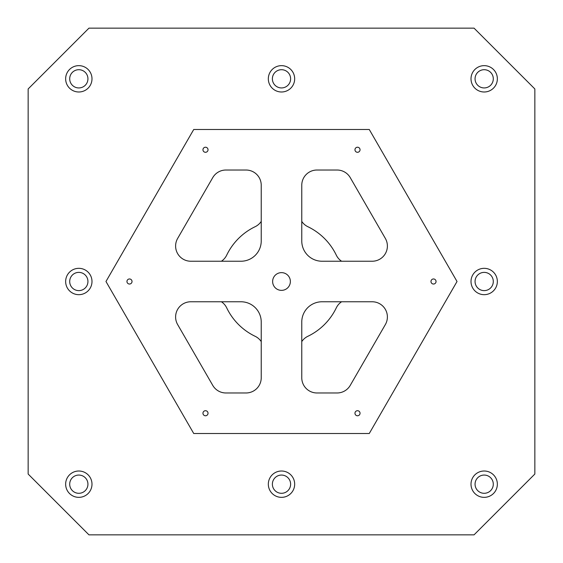 <?xml version="1.0" encoding="UTF-8"?>
<svg xmlns="http://www.w3.org/2000/svg" width="563" height="563" viewBox="0 0 563 563"><rect width="100%" height="100%" fill="white"/><g stroke="black" fill="none" stroke-linecap="round" stroke-linejoin="round"><path stroke-width="0.84" d="M88.954 534.85L28.15 474.046L28.15 88.954L88.954 28.15L474.046 28.15L534.85 88.954L534.85 474.046L474.046 534.85L88.954 534.85M281.5 290.367A8.867 8.867 0 0 1 273.822 277.066A8.867 8.867 0 0 1 289.178 277.066A8.867 8.867 0 0 1 281.5 290.367M301.768 240.964L301.768 185.227A15.201 15.201 0 0 1 316.969 170.026L337.082 170.026A15.201 15.201 0 0 1 350.249 177.626L385.352 238.43A15.201 15.201 0 0 1 372.185 261.232L322.036 261.232A20.268 20.268 0 0 1 301.768 240.964M301.768 377.773L301.768 322.036A20.268 20.268 0 0 1 322.036 301.768L372.185 301.768A15.201 15.201 0 0 1 385.352 324.57L350.249 385.374A15.201 15.201 0 0 1 337.082 392.974L316.969 392.974A15.201 15.201 0 0 1 301.768 377.773M261.232 377.773L261.232 322.036A20.268 20.268 0 0 0 240.964 301.768L190.815 301.768A15.201 15.201 0 0 0 177.648 324.57L212.751 385.374A15.201 15.201 0 0 0 225.918 392.974L246.031 392.974A15.201 15.201 0 0 0 261.232 377.773M341.593 261.232A15.201 15.201 0 0 1 336.301 255.152A60.804 60.804 0 0 0 307.848 226.699A15.201 15.201 0 0 1 301.768 221.407M261.232 221.407A15.201 15.201 0 0 1 255.152 226.699A60.804 60.804 0 0 0 226.699 255.152A15.201 15.201 0 0 1 221.407 261.232M221.407 301.768A15.201 15.201 0 0 1 226.699 307.848A60.804 60.804 0 0 0 255.152 336.301A15.201 15.201 0 0 1 261.232 341.593M301.768 341.593A15.201 15.201 0 0 1 307.848 336.301A60.804 60.804 0 0 0 336.301 307.848A15.201 15.201 0 0 1 341.593 301.768M193.735 433.51L369.265 433.51L457.029 281.5L369.265 129.49L193.735 129.49L105.971 281.5L193.735 433.51M261.232 240.964L261.232 185.227A15.201 15.201 0 0 0 246.031 170.026L225.918 170.026A15.201 15.201 0 0 0 212.751 177.626L177.648 238.43A15.201 15.201 0 0 0 190.815 261.232L240.964 261.232A20.268 20.268 0 0 0 261.232 240.964M205.495 415.775A2.534 2.534 0 0 1 203.299 411.975A2.534 2.534 0 0 1 207.691 411.975A2.534 2.534 0 0 1 205.495 415.775M205.495 152.292A2.534 2.534 0 0 1 203.299 148.491A2.534 2.534 0 0 1 207.691 148.491A2.534 2.534 0 0 1 205.495 152.292M357.505 415.775A2.534 2.534 0 0 1 355.309 411.975A2.534 2.534 0 0 1 359.701 411.975A2.534 2.534 0 0 1 357.505 415.775M433.51 284.034A2.534 2.534 0 0 1 431.314 280.233A2.534 2.534 0 0 1 435.706 280.233A2.534 2.534 0 0 1 433.51 284.034M357.505 152.292A2.534 2.534 0 0 1 355.309 148.491A2.534 2.534 0 0 1 359.701 148.491A2.534 2.534 0 0 1 357.505 152.292M129.49 284.034A2.534 2.534 0 0 1 127.294 280.233A2.534 2.534 0 0 1 131.686 280.233A2.534 2.534 0 0 1 129.49 284.034M78.82 497.354A13.174 13.174 0 0 1 67.412 477.593A13.174 13.174 0 0 1 90.228 477.593A13.174 13.174 0 0 1 78.82 497.354M78.82 91.994A13.174 13.174 0 0 1 67.412 72.233A13.174 13.174 0 0 1 90.228 72.233A13.174 13.174 0 0 1 78.82 91.994M281.5 497.354A13.174 13.174 0 0 1 270.092 477.593A13.174 13.174 0 0 1 292.908 477.593A13.174 13.174 0 0 1 281.5 497.354M484.18 497.354A13.174 13.174 0 0 1 472.772 477.593A13.174 13.174 0 0 1 495.588 477.593A13.174 13.174 0 0 1 484.18 497.354M484.18 294.674A13.174 13.174 0 0 1 472.772 274.913A13.174 13.174 0 0 1 495.588 274.913A13.174 13.174 0 0 1 484.18 294.674M484.18 91.994A13.174 13.174 0 0 1 472.772 72.233A13.174 13.174 0 0 1 495.588 72.233A13.174 13.174 0 0 1 484.18 91.994M281.5 91.994A13.174 13.174 0 0 1 270.092 72.233A13.174 13.174 0 0 1 292.908 72.233A13.174 13.174 0 0 1 281.5 91.994M78.82 294.674A13.174 13.174 0 0 1 67.412 274.913A13.174 13.174 0 0 1 90.228 274.913A13.174 13.174 0 0 1 78.82 294.674M69.699 281.5A9.121 9.121 0 0 1 83.38 273.604A9.121 9.121 0 0 1 83.38 289.396A9.121 9.121 0 0 1 69.699 281.5M272.379 78.82A9.121 9.121 0 0 1 286.06 70.924A9.121 9.121 0 0 1 286.06 86.716A9.121 9.121 0 0 1 272.379 78.82M475.059 78.82A9.121 9.121 0 0 1 488.74 70.924A9.121 9.121 0 0 1 488.74 86.716A9.121 9.121 0 0 1 475.059 78.82M475.059 281.5A9.121 9.121 0 0 1 488.74 273.604A9.121 9.121 0 0 1 488.74 289.396A9.121 9.121 0 0 1 475.059 281.5M475.059 484.18A9.121 9.121 0 0 1 488.74 476.284A9.121 9.121 0 0 1 488.74 492.076A9.121 9.121 0 0 1 475.059 484.18M272.379 484.18A9.121 9.121 0 0 1 286.06 476.284A9.121 9.121 0 0 1 286.06 492.076A9.121 9.121 0 0 1 272.379 484.18M69.699 78.82A9.121 9.121 0 0 1 83.38 70.924A9.121 9.121 0 0 1 83.38 86.716A9.121 9.121 0 0 1 69.699 78.82M69.699 484.18A9.121 9.121 0 0 1 83.38 476.284A9.121 9.121 0 0 1 83.38 492.076A9.121 9.121 0 0 1 69.699 484.18"/></g></svg>
